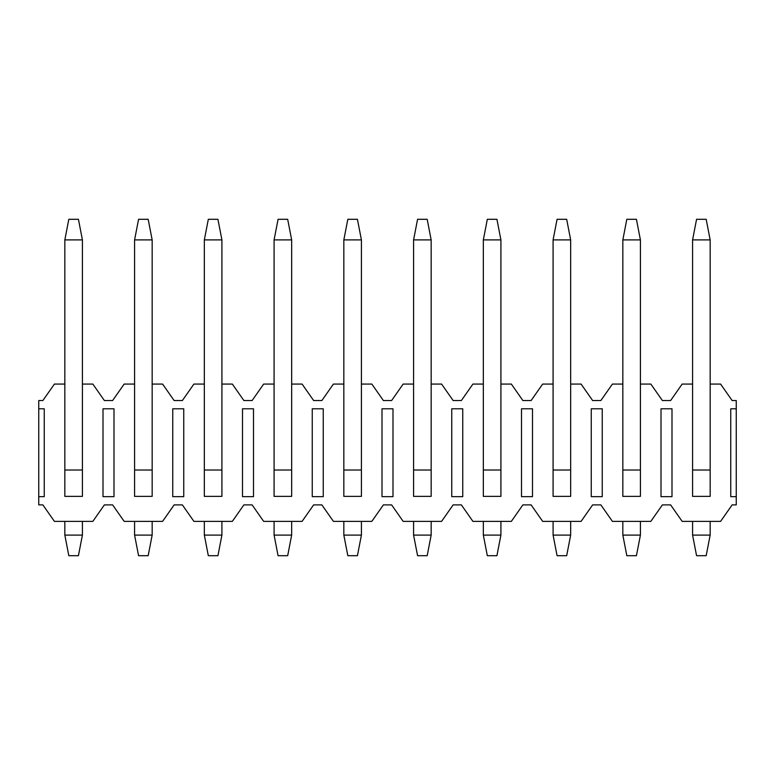 <?xml version="1.0" encoding="UTF-8"?>
<svg xmlns="http://www.w3.org/2000/svg" width="775" height="775" viewBox="0 0 775 775"><rect width="100%" height="100%" fill="white"/><g stroke="black" fill="none" stroke-linecap="round" stroke-linejoin="round"><path stroke-width="1.16" d="M696.57 219.306L706.18 219.306L710.162 239.901L692.588 239.901L696.57 219.306M692.588 239.901L692.588 470.018L710.162 470.018L710.162 239.901M710.162 470.018L710.162 496.378L692.588 496.378L692.588 470.018M710.162 521.372L710.162 535.099L692.588 535.099L692.588 521.372M692.588 535.099L696.57 555.694L706.18 555.694L710.162 535.099M626.82 219.306L636.43 219.306L640.412 239.901L622.838 239.901L626.82 219.306M622.838 239.901L622.838 470.018L640.412 470.018L640.412 239.901M640.412 470.018L640.412 496.378L622.838 496.378L622.838 470.018M640.412 521.372L640.412 535.099L622.838 535.099L622.838 521.372M622.838 535.099L626.82 555.694L636.43 555.694L640.412 535.099M557.07 219.306L566.68 219.306L570.662 239.901L553.088 239.901L557.07 219.306M553.088 239.901L553.088 470.018L570.662 470.018L570.662 239.901M570.662 470.018L570.662 496.378L553.088 496.378L553.088 470.018M570.662 521.372L570.662 535.099L553.088 535.099L553.088 521.372M553.088 535.099L557.07 555.694L566.68 555.694L570.662 535.099M487.32 219.306L496.93 219.306L500.912 239.901L483.338 239.901L487.32 219.306M483.338 239.901L483.338 470.018L500.912 470.018L500.912 239.901M500.912 470.018L500.912 496.378L483.338 496.378L483.338 470.018M500.912 521.372L500.912 535.099L483.338 535.099L483.338 521.372M483.338 535.099L487.32 555.694L496.93 555.694L500.912 535.099M417.57 219.306L427.18 219.306L431.162 239.901L413.588 239.901L417.57 219.306M413.588 239.901L413.588 470.018L431.162 470.018L431.162 239.901M431.162 470.018L431.162 496.378L413.588 496.378L413.588 470.018M431.162 521.372L431.162 535.099L413.588 535.099L413.588 521.372M413.588 535.099L417.57 555.694L427.18 555.694L431.162 535.099M347.82 219.306L357.43 219.306L361.412 239.901L343.838 239.901L347.82 219.306M343.838 239.901L343.838 470.018L361.412 470.018L361.412 239.901M361.412 470.018L361.412 496.378L343.838 496.378L343.838 470.018M361.412 521.372L361.412 535.099L343.838 535.099L343.838 521.372M343.838 535.099L347.82 555.694L357.43 555.694L361.412 535.099M278.07 219.306L287.68 219.306L291.662 239.901L274.088 239.901L278.07 219.306M274.088 239.901L274.088 470.018L291.662 470.018L291.662 239.901M291.662 470.018L291.662 496.378L274.088 496.378L274.088 470.018M291.662 521.372L291.662 535.099L274.088 535.099L274.088 521.372M274.088 535.099L278.07 555.694L287.68 555.694L291.662 535.099M208.32 219.306L217.93 219.306L221.912 239.901L204.338 239.901L208.32 219.306M204.338 239.901L204.338 470.018L221.912 470.018L221.912 239.901M221.912 470.018L221.912 496.378L204.338 496.378L204.338 470.018M221.912 521.372L221.912 535.099L204.338 535.099L204.338 521.372M204.338 535.099L208.32 555.694L217.93 555.694L221.912 535.099M138.57 219.306L148.18 219.306L152.162 239.901L134.588 239.901L138.57 219.306M134.588 239.901L134.588 470.018L152.162 470.018L152.162 239.901M152.162 470.018L152.162 496.378L134.588 496.378L134.588 470.018M152.162 521.372L152.162 535.099L134.588 535.099L134.588 521.372M134.588 535.099L138.57 555.694L148.18 555.694L152.162 535.099M68.82 219.306L78.43 219.306L82.412 239.901L64.838 239.901L68.82 219.306M64.838 239.901L64.838 470.018L82.412 470.018L82.412 239.901M82.412 470.018L82.412 496.378L64.838 496.378L64.838 470.018M82.412 521.372L82.412 535.099L64.838 535.099L64.838 521.372M64.838 535.099L68.82 555.694L78.43 555.694L82.412 535.099M38.75 496.659L38.75 408.783L44.243 408.783L44.243 496.659L38.75 496.659L38.75 504.893L42.867 504.893L54.405 521.372L92.845 521.372L104.383 504.893L112.617 504.893L124.155 521.372L162.595 521.372L174.133 504.893L182.367 504.893L193.905 521.372L232.345 521.372L243.883 504.893L252.117 504.893L263.655 521.372L302.095 521.372L313.633 504.893L321.867 504.893L333.405 521.372L371.845 521.372L383.383 504.893L391.617 504.893L403.155 521.372L441.595 521.372L453.133 504.893L461.367 504.893L472.905 521.372L511.345 521.372L522.883 504.893L531.117 504.893L542.655 521.372L581.095 521.372L592.633 504.893L600.867 504.893L612.405 521.372L650.845 521.372L662.383 504.893L670.617 504.893L682.155 521.372L720.595 521.372L732.133 504.893L736.25 504.893L736.25 496.659L730.757 496.659L730.757 408.783L736.25 408.783L736.25 400.539L732.133 400.539L720.595 384.071L710.162 384.071M38.75 408.783L38.75 400.539L42.867 400.539L54.405 384.071L64.838 384.071M134.588 384.071L124.155 384.071L112.617 400.539L104.383 400.539L92.845 384.071L82.412 384.071M204.338 384.071L193.905 384.071L182.367 400.539L174.133 400.539L162.595 384.071L152.162 384.071M274.088 384.071L263.655 384.071L252.117 400.539L243.883 400.539L232.345 384.071L221.912 384.071M343.838 384.071L333.405 384.071L321.867 400.539L313.633 400.539L302.095 384.071L291.662 384.071M413.588 384.071L403.155 384.071L391.617 400.539L383.383 400.539L371.845 384.071L361.412 384.071M483.338 384.071L472.905 384.071L461.367 400.539L453.133 400.539L441.595 384.071L431.162 384.071M553.088 384.071L542.655 384.071L531.117 400.539L522.883 400.539L511.345 384.071L500.912 384.071M622.838 384.071L612.405 384.071L600.867 400.539L592.633 400.539L581.095 384.071L570.662 384.071M692.588 384.071L682.155 384.071L670.617 400.539L662.383 400.539L650.845 384.071L640.412 384.071M736.25 408.783L736.25 496.659M103.007 496.659L103.007 408.783L113.993 408.783L113.993 496.659L103.007 496.659M172.757 496.659L172.757 408.783L183.743 408.783L183.743 496.659L172.757 496.659M242.507 496.659L242.507 408.783L253.493 408.783L253.493 496.659L242.507 496.659M312.257 496.659L312.257 408.783L323.243 408.783L323.243 496.659L312.257 496.659M382.007 496.659L382.007 408.783L392.993 408.783L392.993 496.659L382.007 496.659M451.757 496.659L451.757 408.783L462.743 408.783L462.743 496.659L451.757 496.659M521.507 496.659L521.507 408.783L532.493 408.783L532.493 496.659L521.507 496.659M591.257 496.659L591.257 408.783L602.243 408.783L602.243 496.659L591.257 496.659M661.007 496.659L661.007 408.783L671.993 408.783L671.993 496.659L661.007 496.659"/></g></svg>
